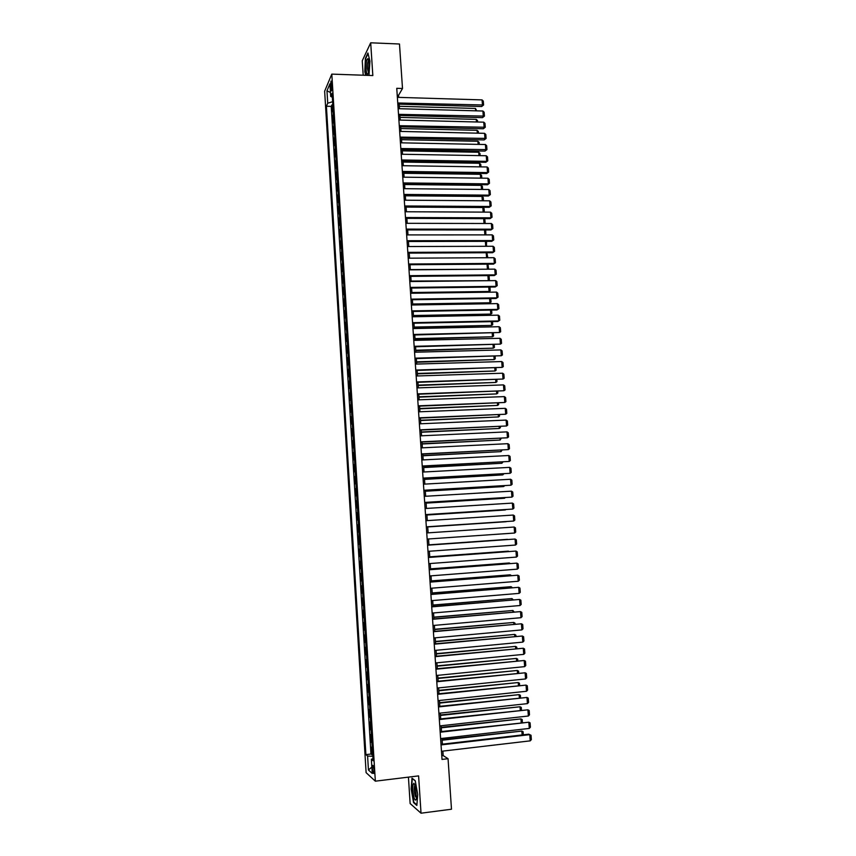 <?xml version="1.0" encoding="UTF-8"?>
<svg xmlns="http://www.w3.org/2000/svg" width="856" height="856" viewBox="0 0 856 856"><rect width="100%" height="100%" fill="white"/><g stroke="black" fill="none" stroke-linecap="round" stroke-linejoin="round"><path stroke-width="1.28" d="M374.061 770.154C373.708 766.527 373.227 764.954 372.627 765.457L372.424 768.72C372.777 772.337 373.259 773.91 373.858 773.417L374.061 770.154M408.43 777.13L410.131 803.538L421.024 813.2L451.487 809.22L448.052 758.705L443.173 755.581L442.873 751.108M324.649 91.196L366.111 772.658L375.345 781.175L331.807 74.119L324.649 91.196M331.807 74.119L372.831 75.553L370.691 42.8L362.259 60.776L363.19 75.221M333.112 109.921L332.289 111.676L331.871 104.924L332.802 104.956M333.391 114.437L332.556 116.181L333.498 116.202M332.556 116.181L332.973 122.932L333.808 121.22M334.503 132.552L333.669 134.221L333.252 127.448L334.193 127.469M335.199 143.894L334.364 145.531L333.947 138.736L334.889 138.758M335.905 155.268L335.06 156.851L334.643 150.057L335.584 150.067M336.601 166.674L335.755 168.215L335.338 161.399L336.28 161.41M337.307 178.091L336.451 179.589L336.034 172.762L336.975 172.773M338.013 189.529L337.157 190.984L336.74 184.147L337.681 184.158M338.709 201L337.853 202.412L337.435 195.553L338.377 195.564M339.425 212.491L338.559 213.861L338.141 206.992L339.083 206.992M340.132 224.015L339.265 225.331L338.848 218.441L339.789 218.451M340.838 235.55L339.971 236.823L339.543 229.922L340.495 229.922M341.555 247.117L340.677 248.347L340.249 241.435L341.202 241.424M342.261 258.705L341.384 259.892L340.966 252.959L341.908 252.959M342.978 270.314L342.1 271.459L341.672 264.515L342.614 264.504M343.695 281.956L342.807 283.047L342.379 276.092L343.331 276.081M344.412 293.608L343.524 294.657L343.096 287.691L344.048 287.68M345.129 305.292L344.24 306.298L343.812 299.311L344.754 299.3M345.845 317.009L344.957 317.961L344.529 310.963L345.471 310.942M346.573 328.736L345.674 329.656L345.246 322.637L346.199 322.616M347.29 340.495L346.391 341.362L345.963 334.332L346.915 334.311M348.018 352.287L347.108 353.1L346.68 346.059L347.632 346.038M348.745 364.089L347.836 364.859L347.397 357.808L348.36 357.776M349.473 375.923L348.563 376.651L348.125 369.578L349.077 369.546M350.2 387.779L349.28 388.464L348.852 381.369L349.804 381.337M350.928 399.666L350.008 400.298L349.58 393.193L350.532 393.161M351.666 411.575L350.735 412.164L350.307 405.038L351.26 405.006M352.394 423.506L351.474 424.041L351.035 416.915L351.987 416.872M353.132 435.469L352.201 435.961L351.763 428.803L352.726 428.76M353.87 447.453L352.94 447.891L352.49 440.722L353.453 440.68M354.609 459.458L353.667 459.854L353.228 452.674L354.191 452.631M355.347 471.495L354.405 471.838L353.967 464.648L354.93 464.594M356.096 483.554L355.144 483.854L354.705 476.642L355.668 476.589M356.834 495.645L355.882 495.892L355.443 488.669L356.406 488.615M357.583 507.758L356.62 507.95L356.182 500.717L357.145 500.653M358.332 519.902L357.369 520.041L356.92 512.787L357.883 512.723M359.071 532.058L358.108 532.154L357.669 524.889L358.632 524.824M358.857 544.298L359.82 544.234L358.857 544.298L358.953 532.068M360.13 549.135L359.156 549.167L359.606 556.464L360.569 556.4M360.879 561.365L359.905 561.343L360.355 568.662L361.318 568.587M361.628 573.616L360.654 573.541L361.104 580.871L362.077 580.796M362.388 585.9L361.403 585.772L361.853 593.122L362.826 593.048M363.147 598.205L362.152 598.023L362.612 605.395L363.586 605.31M363.907 610.531L362.912 610.307L363.361 617.69L364.335 617.604M364.667 622.89L363.672 622.612L364.121 630.016L365.095 629.93M365.426 635.28L364.421 634.949L364.881 642.364L365.854 642.278M366.186 647.692L365.18 647.307L365.64 654.744L366.614 654.647M366.957 660.126L365.94 659.698L366.4 667.145L367.374 667.049M367.716 672.591L366.71 672.11L367.171 679.568L368.144 679.471M368.487 685.089L367.47 684.554L367.93 692.033L368.904 691.926M369.257 697.608L368.24 697.019L368.701 704.509L369.674 704.413M370.027 710.159L369 709.517L369.471 717.028L370.445 716.921M370.809 722.732L369.771 722.036L370.241 729.558L371.215 729.451M371.579 735.336L370.541 734.587L371.012 742.131L371.986 742.013M398.703 97.381L398.564 95.262L402.502 88.5L396.756 88.307L442.017 759.422L448.052 758.705M330.534 86.189L331.486 90.929L331.925 85.835L330.983 81.095L330.534 86.189L331.946 86.231M373.013 758.651L371.365 759.251L373.141 760.749L332.085 93.24L330.694 96.428L332.331 97.242M371.365 759.251L372.232 773.428L368.444 770.015L367.599 756.062L365.897 754.628L326.404 106.251L327.73 103.202L326.981 90.8L329.924 83.845L330.694 96.428M331.871 104.924L331.219 106.379L370.958 754.04L372.767 754.607M372.36 747.962L371.322 747.16L371.782 754.725M372.039 742.912L371.012 742.131M371.269 730.286L370.241 729.558M370.498 717.702L369.471 717.028M369.717 705.13L368.701 704.509M368.947 692.6L367.93 692.033M368.176 680.092L367.171 679.568M367.417 667.605L366.4 667.145M366.646 655.15L365.64 654.744M365.887 642.717L364.881 642.364M365.116 630.316L364.121 630.016M364.356 617.946L363.361 617.69M363.597 605.599L362.612 605.395M362.837 593.272L361.853 593.122M362.088 580.978L361.104 580.871M361.328 568.716L360.355 568.662M360.579 556.464L359.606 556.464M358.407 537.012L359.252 536.947M357.669 524.889L358.632 524.76M356.92 512.787L357.883 512.616M356.182 500.717L357.134 500.493M355.443 488.669L356.385 488.391M354.705 476.642L355.647 476.321M353.967 464.648L354.908 464.273M353.228 452.674L354.17 452.257M352.49 440.722L353.432 440.262M351.763 428.803L352.693 428.289M351.035 416.915L351.955 416.348M350.307 405.038L351.228 404.428M349.58 393.193L350.489 392.53M348.852 381.369L349.762 380.663M348.125 369.578L349.034 368.818M347.397 357.808L348.306 357.005M346.68 346.059L347.579 345.214M345.963 334.332L346.862 333.444M345.246 322.637L346.134 321.695M344.529 310.963L345.417 309.979M343.812 299.311L344.7 298.284M343.096 287.691L343.984 286.61M342.379 276.092L343.267 274.969M341.672 264.515L342.55 263.348M340.966 252.959L341.833 251.75M340.249 241.435L341.127 240.172M339.543 229.922L340.41 228.627M338.848 218.441L339.704 217.103M338.141 206.992L338.997 205.601M337.435 195.553L338.291 194.119M336.74 184.147L337.585 182.66M336.034 172.762L336.879 171.232M335.338 161.399L336.183 159.826M334.643 150.057L335.477 148.441M333.947 138.736L334.782 137.088M333.252 127.448L334.086 125.746M370.691 42.8L399.485 44.009L402.502 88.5M421.024 813.2L418.595 775.889L375.345 781.175M442.402 744.174L442.006 738.407M441.546 731.527L441.15 725.738M440.69 718.912L440.305 713.102M439.845 706.318L439.449 700.486M439 693.756L438.604 687.892M438.144 681.216L437.748 675.341M437.298 668.707L436.902 662.812M436.464 656.22L436.057 650.303M435.618 643.765L435.212 637.827M434.773 631.332L434.377 625.372M433.939 618.931L433.532 612.95M433.104 606.551L432.697 600.559M432.269 594.203L431.863 588.19M431.435 581.887L431.028 575.842M430.611 569.582L430.194 563.526M429.776 557.32L429.37 551.232M428.952 545.069L428.535 538.97M428.128 532.849L427.711 526.761M427.294 520.63L426.887 514.574M426.47 508.432L426.063 502.429M425.646 496.255L425.25 490.295M424.833 484.111L424.426 478.204M424.009 471.988L423.613 466.124M423.196 459.897L422.8 454.076M422.383 447.827L421.987 442.049M421.569 435.79L421.173 430.054M420.756 423.774L420.371 418.081M419.943 411.779L419.558 406.14M419.14 399.816L418.755 394.22M418.327 387.875L417.953 382.322M417.525 375.955L417.15 370.445M416.722 364.067L416.348 358.6M415.92 352.201L415.556 346.776M415.117 340.367L414.753 334.985M414.325 328.544L413.962 323.215M413.523 316.763L413.17 311.466M412.731 304.993L412.378 299.739M411.939 293.255L411.586 288.044M411.148 281.538L410.794 276.37M410.356 269.843L410.013 264.718M409.564 258.18L409.221 253.098M408.783 246.539L408.44 241.499M407.991 234.919L407.659 229.922M407.21 223.33L406.878 218.366L483.672 218.655L484.892 219.725L485.17 223.48M406.429 211.753L406.097 206.842M405.648 200.208L405.316 195.339M404.867 188.695L404.546 183.858M404.096 177.192L403.775 172.398M403.315 165.722L402.994 160.971M402.545 154.273L402.224 149.565M401.774 142.845L401.453 138.18M401.004 131.439L400.694 126.816M400.234 120.065L399.923 115.474M399.463 108.712L399.164 104.165M397.227 95.219L398.564 95.262M441.771 755.741L443.173 755.581M332.61 101.725L327.73 103.202M331.219 106.379L326.404 106.251M370.958 754.04L365.897 754.628M367.599 756.062L372.863 756.297M330.459 92.544L326.981 90.8M368.444 770.015L371.846 767.083M368.979 75.424L369.931 61.161L367.92 52.986L365.384 58.368L364.817 71.69L365.683 75.307M416.851 805.442L417.707 794.454L415.235 780.726L411.993 778.158L411.18 789.018L413.566 802.575L416.851 805.442M414.165 802.5L413.566 802.575M397.366 97.338L482.067 99.895L482.484 105.459L481.639 106.529L483.597 104.988L397.751 102.998M397.826 104.122L481.639 106.529M482.067 99.895L483.298 101.104L483.597 104.988M399.303 106.294L475.455 108.445L476.771 110.852M475.636 110.82L475.455 108.445M369.075 63.398L367.92 58.636C366.55 59.171 365.94 62.809 366.09 69.539C366.635 74.739 367.438 75.66 368.519 72.332L369.075 63.398M368.722 60.541L368.369 60.819C367.631 62.424 367.342 65.099 367.481 68.844L368.476 72.503M366.026 75.317L365.127 71.54L365.673 58.625L368.069 53.564M415.128 785.284L413.844 783.272C412.228 785.466 412.335 790.388 414.154 798.027C415.203 800.745 415.973 800.777 416.476 798.124L415.128 785.284M415.085 785.166L414.679 785.508C413.951 788.312 414.186 791.918 415.363 796.348L416.498 797.91M416.893 804.875L413.833 802.211L411.511 789.072L412.303 778.543L415.267 780.886M398.126 108.669L482.902 111.023L483.319 116.587L482.474 117.636L484.432 116.106L398.511 114.351M398.586 115.442L482.474 117.636M482.902 111.023L484.132 112.211L484.432 116.106M398.896 120.033L483.736 122.162L484.154 127.747L483.308 128.764L485.266 127.255L399.281 125.714M399.356 126.784L483.308 128.764M483.736 122.162L484.978 123.35L485.266 127.255M399.666 131.407L484.571 133.333L484.999 138.929L484.143 139.924L486.112 138.415L400.052 137.11M400.116 138.148L484.143 139.924M484.571 133.333L485.812 134.51L486.112 138.415M400.437 142.813L485.416 144.525L485.834 150.121L484.988 151.095L486.946 149.607L400.822 148.527M400.886 149.532L484.988 151.095M485.416 144.525L486.657 145.691L486.946 149.607M400.052 117.4L476.268 119.369L477.498 120.525L477.605 122.012M476.471 121.98L476.268 119.369M400.811 128.528L477.092 130.305L478.311 131.46L478.44 133.194M477.306 133.172L477.092 130.305M401.56 139.689L477.905 141.272L479.125 142.417L479.274 144.397M478.14 144.375L477.905 141.272M402.32 150.859L478.729 152.261L479.949 153.395L480.109 155.631M478.975 155.61L478.729 152.261M401.207 154.241L486.262 155.739L486.679 161.356L485.823 162.298L487.792 160.821L486.679 161.356L401.592 159.965M401.657 160.949L485.823 162.298M486.262 155.739L487.503 156.894L487.792 160.821M403.069 162.062L479.542 163.271L480.772 164.395L480.954 166.877M479.809 166.867L479.542 163.271M401.978 165.7L487.107 166.974L487.524 172.602L486.668 173.522L488.637 172.045L487.524 172.602L402.363 171.435M402.427 172.388L486.668 173.522M487.107 166.974L488.348 168.118L488.637 172.045M403.829 173.286L480.366 174.303L481.586 175.416L481.789 178.155M480.655 178.144L480.366 174.303M402.748 177.171L487.952 178.23L488.369 183.869L487.513 184.757L489.482 183.312L488.369 183.869L403.133 182.927M403.197 183.847L487.513 184.757M487.952 178.23L489.193 179.364L489.482 183.312M404.588 184.532L481.19 185.356L482.41 186.458L482.634 189.454M481.489 189.444L481.19 185.356M403.529 188.673L488.797 189.508L489.225 195.157L488.359 196.024L490.338 194.59L489.225 195.157L403.914 194.44M403.979 195.329L488.359 196.024M488.797 189.508L490.039 190.642L490.338 194.59M405.348 195.799L482.014 196.431L483.244 197.533L483.48 200.775M482.335 200.764L482.014 196.431M404.3 200.197L489.643 200.818L490.071 206.478L489.204 207.323L491.184 205.889L490.071 206.478L404.695 205.975M404.749 206.831L489.204 207.323M489.643 200.818L490.884 201.93L491.184 205.889M406.119 207.088L482.838 207.526L484.068 208.618L484.325 212.117M483.18 212.117L482.838 207.526M405.081 211.753L490.499 212.149L490.927 217.82L490.049 218.633L492.04 217.221L490.927 217.82L405.476 217.531M405.53 218.366L490.049 218.633M490.499 212.149L491.74 213.251L492.04 217.221M484.025 223.48L483.672 218.655M405.862 223.32L491.355 223.502L491.783 229.183L490.905 229.964L492.896 228.563L491.783 229.183L406.258 229.119M406.311 229.922L490.905 229.964M491.355 223.502L492.596 224.593L492.896 228.563M484.881 234.876L484.507 229.964M484.699 229.964L485.727 230.863L485.887 234.876M406.643 234.919L492.211 234.876L492.639 240.568L491.761 241.328L493.752 239.937L492.639 240.568L407.039 240.729M407.092 241.499L491.761 241.328M492.211 234.876L493.452 235.956L493.752 239.937M485.727 246.293L485.363 241.339M485.78 241.339L486.561 242.013L486.401 246.293M486.197 246.293L486.85 245.929M486.861 252.734L487.685 257.11L486.604 257.731L486.208 252.745M487.685 257.11L486.829 257.731M487.128 269.201L410.334 269.608M487.952 264.162L488.519 268.324L487.417 268.966L487.064 264.162M488.519 268.324L487.257 269.201M407.424 246.539L493.067 246.271L493.495 251.974L492.617 252.713L494.608 251.332L493.495 251.974L407.82 252.359M407.873 253.109L492.617 252.713M493.067 246.271L494.308 247.341L494.608 251.332M408.216 258.191L493.923 257.688L494.351 263.413L493.473 264.119L495.464 262.76L494.351 263.413L408.612 264.023M408.654 264.729L493.473 264.119M493.923 257.688L495.164 258.758L495.464 262.76M408.997 269.854L494.779 269.137L495.207 274.872L494.329 275.546L496.33 274.198L495.207 274.872L409.393 275.696M409.446 276.381L494.329 275.546M494.779 269.137L496.031 270.186L496.33 274.198M489.044 275.6L489.354 279.548L487.663 280.693L411.115 281.057M489.354 279.548L488.252 280.212L487.909 275.611M409.789 281.549L495.645 280.608L496.073 286.353L495.185 286.995L497.186 285.669L496.073 286.353L410.185 287.413M410.227 288.065L495.185 286.995M495.645 280.608L496.887 281.645L497.186 285.669M411.929 293.148L488.241 292.11L489.097 291.479L411.886 292.517M489.921 287.07L490.199 290.805L489.097 291.479L488.765 287.081M490.199 290.805L488.241 292.11M410.58 293.266L496.501 292.099L496.94 297.856L496.052 298.476L498.053 297.16L496.94 297.856L410.976 299.14M411.019 299.76L496.052 298.476M496.501 292.099L497.753 293.127L498.053 297.16M412.699 304.608L489.076 303.366L489.932 302.767L412.667 304.008M490.777 298.562L491.034 302.082L489.932 302.767L489.621 298.573M491.034 302.082L489.076 303.366M411.372 305.014L497.368 303.613L497.807 309.38L496.908 309.979L498.92 308.674L497.807 309.38L411.768 310.899M411.811 311.488L496.908 309.979M497.368 303.613L498.62 304.64L498.92 308.674M413.48 316.089L489.921 314.655L490.777 314.077L413.437 315.522M491.633 310.075L491.879 313.382L490.777 314.077L490.477 310.097M491.879 313.382L489.921 314.655M412.164 316.784L498.235 315.158L498.674 320.936L497.775 321.503L412.603 323.236M412.56 322.68L498.674 320.936L499.786 320.208L499.487 316.164L498.235 315.158M414.261 327.602L491.622 325.419L414.218 327.067M492.5 321.61L492.724 324.702L491.622 325.419L491.344 321.631M412.966 328.576L499.112 326.714L499.54 332.502L413.395 335.017M413.362 334.482L499.54 332.502L500.664 331.764L500.353 327.72L499.112 326.714M415.032 339.137L492.468 336.772L415 338.623M493.356 333.177L493.57 336.044L492.468 336.772L492.2 333.198M413.758 340.399L499.979 338.302L500.418 344.112L414.186 346.819M414.154 346.316L500.418 344.112L501.53 343.352L501.231 339.297L499.979 338.302M415.813 350.692L493.313 348.157L415.781 350.211M494.222 344.754L494.415 347.418L493.313 348.157L493.067 344.786M414.561 352.233L500.856 349.911L501.284 355.732L414.989 358.643M414.957 358.172L501.284 355.732L502.408 354.962L502.098 350.896L500.856 349.911M416.594 362.27L494.169 359.563L416.572 361.82M495.089 356.364L495.271 358.803L494.169 359.563L493.933 356.396M415.353 364.11L501.723 361.553L502.162 367.374L415.791 370.488M415.759 370.049L502.162 367.374L503.285 366.603L502.975 362.527L501.723 361.553M416.155 375.998L502.6 373.216L503.039 379.048L416.594 382.365M416.562 381.958L503.039 379.048L504.163 378.256L503.852 374.168L502.6 373.216M416.968 387.918L503.478 384.9L503.917 390.743L417.396 394.263M417.364 393.888L503.917 390.743L505.04 389.94L504.73 385.842L503.478 384.9M417.386 373.869L495.014 370.99L417.354 373.451M495.956 368.005L496.116 370.22L495.014 370.99L494.8 368.037M418.167 385.5L495.87 382.439L418.145 385.104M496.822 379.657L496.972 381.658L495.87 382.439L495.667 379.7M418.959 397.152L496.726 393.91L418.926 396.788M497.7 391.342L497.828 393.118L496.726 393.91L496.534 391.385M417.771 399.859L504.355 396.606L504.805 402.47L418.199 406.193M418.177 405.84L504.805 402.47L505.917 401.646L505.607 397.548L504.355 396.606M419.74 408.826L497.582 405.412L419.718 408.494M498.567 403.048L498.684 404.599L497.582 405.412L497.411 403.09M418.573 411.832L505.243 408.333L505.682 414.218L419.001 418.145M418.98 417.824L505.682 414.218L506.805 413.373L506.495 409.264L505.243 408.333M420.531 420.531L498.438 416.936L420.51 420.232M499.444 414.786L499.54 416.112L498.438 416.936L498.278 414.828M419.387 423.827L506.121 420.093L506.57 425.978L419.815 430.119M419.793 429.84L506.57 425.978L507.683 425.132L507.373 421.013L506.121 420.093M421.323 432.248L499.294 428.482L421.312 431.98M500.321 426.534L500.407 427.636L499.294 428.482L499.155 426.588M420.2 435.854L507.009 431.873L507.458 437.78L420.617 442.113M420.606 441.867L507.458 437.78L508.571 436.913L508.261 432.783L507.009 431.873M422.126 443.997L500.161 440.048L422.104 443.761M501.199 438.315L500.161 440.048L500.032 438.368M421.013 447.891L507.897 443.686L508.346 449.593L421.43 454.14M421.42 453.926L508.346 449.593L509.459 448.715L509.149 444.585L507.897 443.686M421.826 459.972L508.785 455.51L509.234 461.438L422.243 466.199M422.233 466.017L509.234 461.438L510.347 460.539L510.037 456.398L508.785 455.51M422.639 472.063L509.673 467.376L510.123 473.304L423.057 478.279M423.046 478.119L510.123 473.304L511.246 472.394L510.936 468.243L509.673 467.376M422.918 455.777L501.028 451.636L422.907 455.563M502.076 450.117L501.028 451.636L500.921 450.181M423.709 467.569L501.894 463.257L423.699 467.397M502.964 461.951L501.894 463.257L501.798 462.015M424.512 479.392L502.761 474.898L424.501 479.242M503.852 473.807L502.761 474.898L502.675 473.871M423.453 484.186L510.572 479.253L511.021 485.202L423.87 490.381M423.87 490.263L511.021 485.202L512.134 484.271L511.824 480.12L510.572 479.253M425.314 491.237L503.628 486.561L425.304 491.13M504.687 485.684L503.628 486.561L503.563 485.748M424.276 496.341L511.471 491.162L511.909 497.122L424.694 502.515M424.683 502.419L511.909 497.122L513.033 496.18L512.723 492.007L511.471 491.162M426.117 503.114L504.494 498.245L426.106 503.028M505.265 497.614L504.494 498.245L504.452 497.657M425.1 508.518L512.359 503.093L512.808 509.063L425.507 514.67M425.507 514.616L512.808 509.063L513.932 508.111L513.621 503.927L512.359 503.093M426.919 515.012L505.372 509.962L426.919 514.959M425.924 520.716L513.258 515.045L513.707 521.037L426.331 526.847M426.331 526.825L513.707 521.037L514.831 520.063L514.52 515.879L513.258 515.045M427.722 526.932L506.238 521.7L427.722 526.911M426.748 532.946L514.156 527.029L514.616 533.031L427.155 539.066M514.156 527.029L515.419 527.842L515.729 532.036L514.616 533.031M427.572 545.197L515.066 539.034L427.572 545.176M427.989 551.339L515.515 545.047L515.066 539.034L516.318 539.836L516.639 544.042L515.515 545.047M428.942 544.887L507.555 539.344L428.931 544.855M428.396 557.481L515.965 551.061L428.396 557.417M428.813 563.633L516.425 557.085L515.965 551.061L517.227 551.863L517.538 556.079L516.425 557.085M429.744 556.903L508.432 551.146L429.744 556.839M508.464 551.553L509.02 551.51M429.231 569.786L516.874 563.12L429.22 569.689M429.648 575.949L517.324 569.154L516.874 563.12L518.126 563.911L518.447 568.127L517.324 569.154M430.557 568.94L509.32 562.97L430.557 568.855M509.363 563.601L509.32 562.97L510.23 563.537M430.065 582.123L517.784 575.2L430.054 581.994M430.482 588.297L518.233 581.256L517.784 575.2L519.036 575.981L519.357 580.207L518.233 581.256M431.381 581.01L510.197 574.815L431.37 580.892M510.262 575.671L510.197 574.815L511.439 575.574M430.889 594.481L518.693 587.312L430.878 594.321M431.317 600.666L519.143 593.379L518.693 587.312L519.945 588.072L520.266 592.32L519.143 593.379M432.194 593.101L511.086 586.681L432.184 592.951M511.16 587.772L511.086 586.681L512.337 587.676M431.734 606.872L519.603 599.446L431.713 606.669M432.152 613.067L520.063 605.524L519.603 599.446L520.865 600.195L521.176 604.443L520.063 605.524M433.018 605.224L511.974 598.579L432.997 605.032M512.07 599.895L511.974 598.579L513.247 599.788M432.569 619.284L520.512 611.601L432.548 619.048M432.986 625.501L520.972 617.7L520.512 611.601L521.775 612.35L522.096 616.609L520.972 617.7M433.832 617.369L512.862 610.499L433.821 617.144M512.969 612.04L512.862 610.499L514.156 611.933M433.404 631.717L521.432 623.789L433.393 631.461M433.821 637.955L521.893 629.898L521.432 623.789L522.695 624.516L523.016 628.785L521.893 629.898M434.655 629.535L513.75 622.451L434.634 629.278M513.878 624.217L513.75 622.451L514.991 623.157L515.055 624.11M434.249 644.193L522.353 636.008L434.227 643.894M434.666 650.432L522.813 642.118L522.353 636.008L523.605 636.725L523.936 640.994L522.813 642.118M435.479 641.733L514.638 634.414L435.458 641.444M514.788 636.415L514.638 634.414L515.879 635.12L515.965 636.308M435.094 656.68L523.273 648.238L435.062 656.349M435.511 662.94L523.733 654.369L523.273 648.238L524.525 648.944L524.856 653.235L523.733 654.369M436.303 653.952L515.537 646.408L436.282 653.631M515.697 648.634L515.537 646.408L516.778 647.104L516.885 648.527M435.929 669.21L524.193 660.5L435.907 668.836M436.357 675.48L524.653 666.642L524.193 660.5L525.456 661.196L525.777 665.497L524.653 666.642M437.138 666.193L516.425 658.435L437.106 665.85M516.607 660.885L516.425 658.435L517.666 659.109L517.794 660.779M436.785 681.75L525.113 672.795L436.753 681.355M437.202 688.042L525.573 678.947L525.113 672.795L526.376 673.479L526.697 677.781L525.573 678.947M437.962 678.466L517.324 670.473L437.94 678.091M517.527 673.169L517.324 670.473L518.565 671.147L518.715 673.051M437.63 694.334L526.044 685.11L437.598 693.895M438.058 700.636L526.504 691.274L526.044 685.11L527.307 685.784L527.628 690.097L526.504 691.274M438.796 690.771L518.222 682.542L438.764 690.353M518.447 685.474L518.222 682.542L519.464 683.206L519.624 685.346M438.475 706.938L526.964 697.447L438.443 706.468M438.903 713.251L527.435 703.632L526.964 697.447L528.227 698.111L528.559 702.434L527.435 703.632M439.631 703.097L519.121 694.644L439.599 702.648M519.357 697.801L519.121 694.644L520.373 695.286L520.544 697.672M439.331 719.564L527.895 709.817L439.299 719.061M439.759 725.899L528.366 716.012L527.895 709.817L529.158 710.469L529.49 714.803L528.366 716.012M440.466 715.445L520.031 706.767L440.423 714.963M520.277 710.159L520.031 706.767L521.272 707.398L521.465 710.031M440.187 732.222L528.826 722.218L440.145 731.687M440.615 738.567L529.297 728.424L528.826 722.218L530.089 722.849L530.42 727.193L529.297 728.424M441.3 727.825L520.93 718.912L441.257 727.311M521.208 722.539L520.93 718.912L522.181 719.532L522.395 722.411M441.043 744.913L529.768 734.641L528.751 734.181L441 744.335M441.471 751.268L530.228 740.857L529.768 734.641L531.03 735.261L531.351 739.605L530.228 740.857M442.135 740.226L521.839 731.077L442.103 739.68M522.128 734.951L521.839 731.077L523.08 731.698L523.316 734.812M333.273 114.618L332.995 110.103M372.221 747.877L371.911 742.826M371.44 735.261L371.13 730.211M370.669 722.657L370.359 717.628M369.899 710.095L369.589 705.066M369.129 697.554L368.818 692.536M368.358 685.035L368.048 680.038M367.588 672.548L367.278 667.562M366.817 660.083L366.518 655.108M366.058 647.65L365.747 642.685M365.298 635.248L364.988 630.294M364.528 622.868L364.228 617.925M363.768 610.51L363.468 605.577M363.019 598.183L362.709 593.262M362.259 585.879L361.96 580.967M361.5 573.606L361.2 568.705M360.75 561.365L360.451 556.475M360.002 549.135L359.702 544.255M358.504 524.771L358.204 519.913M357.755 512.626L357.455 507.779M357.005 500.514L356.706 495.678M356.267 488.423L355.968 483.587M355.518 476.353L355.229 471.538M354.78 464.316L354.491 459.501M354.042 452.3L353.753 447.495M353.303 440.305L353.014 435.522M352.576 428.342L352.276 423.57M351.837 416.401L351.549 411.64M351.099 404.492L350.81 399.731M350.372 392.604L350.083 387.854M349.644 380.738L349.355 375.998M348.916 368.904L348.627 364.175M348.189 357.091L347.9 352.372M347.461 345.3L347.172 340.592M346.744 333.54L346.455 328.832M346.017 321.792L345.728 317.105M345.3 310.086L345.011 305.399M344.583 298.391L344.294 293.726M343.866 286.728L343.577 282.063M343.149 275.086L342.86 270.432M342.432 263.466L342.143 258.822M341.715 251.878L341.437 247.245M341.009 240.301L340.72 235.689M340.292 228.755L340.014 224.154M339.586 217.242L339.308 212.641M338.88 205.74L338.601 201.149M338.174 194.269L337.895 189.69M337.467 182.82L337.189 178.251M336.772 171.393L336.494 166.834M336.066 159.997L335.787 155.439M335.37 148.612L335.092 144.065M334.675 137.26L334.396 132.723M333.968 125.928L333.69 121.402M331.903 88.746L330.694 88.714M368.604 60.027L367.92 58.636M415.042 785.038L413.844 783.272"/></g></svg>
